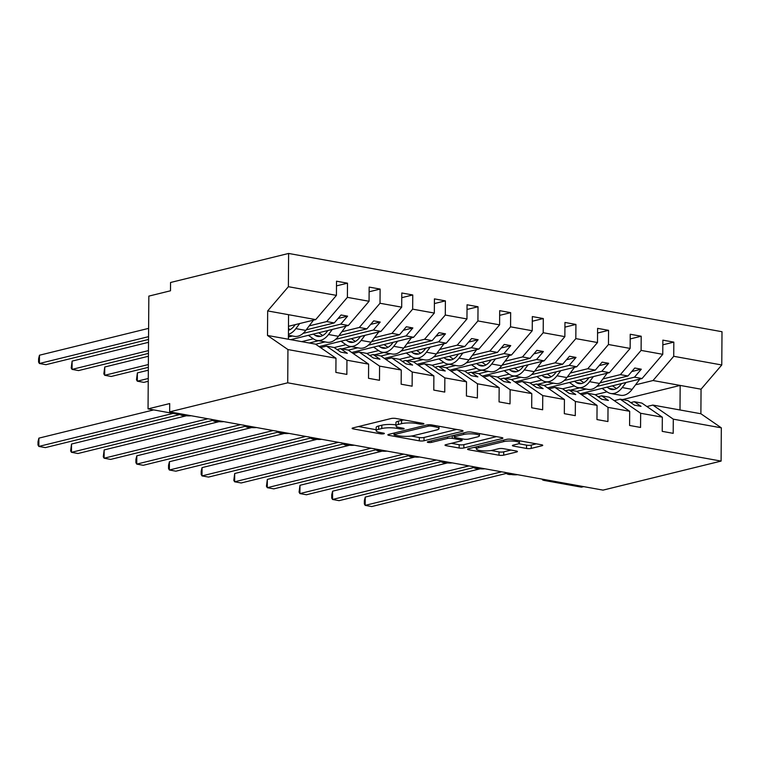 <?xml version="1.0" encoding="UTF-8"?>
<svg xmlns="http://www.w3.org/2000/svg" width="760" height="760" viewBox="0 0 760 760"><rect width="100%" height="100%" fill="white"/><g stroke="black" fill="none" stroke-linecap="round" stroke-linejoin="round"><path stroke-width="1.14" d="M423.377 424.061A2.328 0.484 -179.6 0 0 423.918 423.757A2.328 0.484 -179.6 0 0 423.073 423.377L395.846 418.456A3.334 0.694 -179.6 0 0 391.153 418.513L352.887 427.927A3.334 0.694 -179.6 0 0 352.117 428.374A3.334 0.694 -179.6 0 0 353.324 428.916L380.551 433.837A2.328 0.484 -179.6 0 0 383.828 433.789A2.328 0.484 -179.6 0 0 384.37 433.485A2.328 0.484 -179.6 0 0 383.524 433.105L380 432.469A10.659 2.232 -179.6 0 1 376.152 430.72A10.659 2.232 -179.6 0 1 378.603 429.315L381.795 428.526A10.659 2.232 -179.6 0 1 396.796 428.336L400.32 428.972A2.328 0.484 -179.6 0 0 403.608 428.925A2.328 0.484 -179.6 0 0 404.139 428.621A2.328 0.484 -179.6 0 0 403.303 428.241L399.779 427.604A10.659 2.232 -179.6 0 1 395.922 425.856A10.659 2.232 -179.6 0 1 398.382 424.45L401.565 423.662A10.659 2.232 -179.6 0 1 416.575 423.472L420.099 424.108A2.328 0.484 -179.6 0 0 423.377 424.061M526.538 448.457A3.334 0.694 -179.6 0 0 531.231 448.4L541.966 445.749A3.334 0.694 -179.6 0 0 542.735 445.312A3.334 0.694 -179.6 0 0 541.528 444.771L511.29 439.308A3.334 0.694 -179.6 0 0 506.606 439.365L468.331 448.78A3.334 0.694 -179.6 0 0 467.561 449.217A3.334 0.694 -179.6 0 0 468.768 449.768L499.006 455.23A3.334 0.694 -179.6 0 0 503.69 455.164L516.667 451.981A3.334 0.694 -179.6 0 0 517.436 451.535A3.334 0.694 -179.6 0 0 516.23 450.993L503.291 448.656A3.334 0.694 -179.6 0 0 498.598 448.713L492.167 450.3A8.911 1.871 -179.6 0 1 482.277 450.794A8.911 1.871 -179.6 0 1 476.406 448.998A8.911 1.871 -179.6 0 1 478.458 447.82L503.652 441.626A8.911 1.871 -179.6 0 1 513.542 441.123A8.911 1.871 -179.6 0 1 519.413 442.928A8.911 1.871 -179.6 0 1 517.361 444.096L513.161 445.132A3.334 0.694 -179.6 0 0 512.392 445.569A3.334 0.694 -179.6 0 0 513.598 446.12L526.538 448.457L526.566 445.141A3.334 0.694 -179.6 0 0 531.25 445.075L536.332 443.83M287.945 349.562L267.501 335.464L315.542 344.147L335.986 358.235L287.945 349.562L287.717 382.812L169.651 411.853L169.708 403.56L148.048 408.889L185.25 415.606A5.092 1.064 0.4 0 0 191.159 415.739M287.717 382.812L721.097 461.092L603.041 490.124L169.651 411.853M462.27 431.357A3.334 0.694 -179.6 0 0 463.039 430.92A3.334 0.694 -179.6 0 0 461.833 430.378L431.594 424.916A3.334 0.694 -179.6 0 0 426.901 424.973L388.635 434.387A3.334 0.694 -179.6 0 0 387.866 434.824A3.334 0.694 -179.6 0 0 389.072 435.375L419.311 440.838A3.334 0.694 -179.6 0 0 423.994 440.772L462.27 431.357L462.279 430.474M471.447 432.108L501.685 437.57A3.334 0.694 -179.6 0 1 502.882 438.121A3.334 0.694 -179.6 0 1 502.122 438.558L463.847 447.972A3.334 0.694 -179.6 0 1 459.154 448.029L446.215 445.692A3.334 0.694 -179.6 0 1 445.008 445.151A3.334 0.694 -179.6 0 1 445.778 444.704L461.301 440.885A3.334 0.694 -179.6 0 0 462.07 440.448A3.334 0.694 -179.6 0 0 460.864 439.907L452.276 438.358A3.334 0.694 -179.6 0 0 447.592 438.416L431.433 442.387A2.328 0.484 -179.6 0 1 428.849 442.519A2.328 0.484 -179.6 0 1 427.31 442.044A2.328 0.484 -179.6 0 1 427.842 441.74L466.754 432.174A3.334 0.694 -179.6 0 1 471.447 432.108M721.097 461.092L721.325 427.832L673.293 419.159L673.189 433.342L662.226 431.357L662.331 417.183L641.877 403.085L634.306 401.717L641.041 406.353L634.505 405.175L627.779 400.539L620.207 399.171L640.661 413.269L640.556 427.443L629.593 425.467L629.688 411.284L609.244 397.195L601.673 395.827L608.399 400.463L601.872 399.285L595.146 394.649L587.575 393.281L608.019 407.369L607.924 421.553L596.961 419.567L597.056 405.394L576.612 391.295L569.04 389.927L575.767 394.563L569.24 393.385L562.514 388.749L554.942 387.381L575.386 401.479L575.292 415.653L564.328 413.677L564.423 399.494L543.98 385.405L536.408 384.037L543.134 388.673L536.607 387.495L529.881 382.859L522.31 381.491L542.754 395.58L542.659 409.763L531.686 407.787L531.791 393.604L511.347 379.506L503.775 378.138L510.501 382.774L503.975 381.596L497.249 376.96L489.678 375.592L510.122 389.69L510.017 403.873L499.054 401.888L499.158 387.704L478.714 373.616L471.143 372.248L477.869 376.884L471.342 375.706L464.616 371.07L457.045 369.702L477.489 383.791L477.384 397.974L466.421 395.998L466.516 381.815L446.072 367.716L438.501 366.349L445.227 370.994L438.7 369.816L431.974 365.17L424.403 363.802L444.856 377.901L444.752 392.084L433.789 390.099L433.884 375.924L413.44 361.827L405.868 360.459L412.594 365.094L406.068 363.916L399.342 359.28L391.77 357.912L412.214 372.01L412.119 386.184L401.156 384.209L401.251 370.025L380.808 355.937L373.236 354.569L379.962 359.204L373.435 358.026L366.709 353.39L359.138 352.022L379.582 366.111L379.487 380.294L368.524 378.309L368.619 364.135L348.175 350.037L340.603 348.669L347.329 353.305L340.803 352.127L334.077 347.491L326.505 346.123L346.949 360.221L346.854 374.395L335.882 372.419L335.986 358.235M673.293 419.159L652.85 405.07L646.883 406.534M614.251 400.634L620.207 399.171M581.609 394.744L587.575 393.281M548.976 388.854L554.942 387.381M516.344 382.954L522.31 381.491M483.712 377.065L489.678 375.592M451.079 371.165L457.045 369.702M418.447 365.275L424.403 363.802M385.805 359.375L391.77 357.912M353.172 353.485L359.138 352.022M662.834 344.831L673.825 342.123L662.862 340.138L662.767 354.322L641.098 350.408L620.378 374.623L602.908 378.926M580.184 393.756L642.048 378.537L662.767 354.322M630.202 338.931L641.193 336.224L630.23 334.248L630.135 348.431L608.466 344.517L587.746 368.733L570.275 373.027M547.552 387.866L609.415 372.647L630.135 348.431M597.559 333.041L608.561 330.334L597.597 328.349L597.493 342.532L575.823 338.618L555.114 362.834L537.643 367.137M514.909 381.966L576.783 366.748L597.493 342.532M564.927 327.142L575.928 324.434L564.965 322.459L564.861 336.642L543.191 332.728L522.481 356.944L505.001 361.238M482.277 376.077L544.15 360.858L564.861 336.642M532.294 321.252L543.295 318.544L532.323 316.569L532.228 330.742L510.558 326.828L489.848 351.053L472.368 355.347M449.644 370.177L511.518 354.958L532.228 330.742M499.662 315.352L510.653 312.654L499.69 310.669L499.595 324.852L477.926 320.938L457.216 345.154L439.736 349.457M417.012 364.287L478.885 349.068L499.595 324.852M467.029 309.462L478.021 306.755L467.058 304.779L466.963 318.953L445.293 315.039L424.574 339.264L407.103 343.558M384.38 358.397L446.243 343.178L466.963 318.953M434.387 303.563L445.388 300.865L434.425 298.88L434.321 313.063L412.661 309.149L391.941 333.365L374.471 337.668M351.738 352.498L413.611 337.278L434.321 313.063M401.755 297.673L412.756 294.966L401.793 292.99L401.688 307.173L380.019 303.259L359.309 327.474L341.829 331.769M319.105 346.608L380.978 331.388L401.688 307.173M369.123 291.783L380.123 289.076L369.16 287.09L369.056 301.273L347.387 297.359L347.491 283.176L336.519 281.2L336.423 295.383L288.382 286.701L288.62 253.451L170.553 282.492L170.496 290.785L148.836 296.115L148.048 408.889M290.728 339.663L348.346 325.489L369.056 301.273M320.54 347.595L326.505 346.123M288.477 326.297L315.713 319.599L336.423 295.383M510.083 473.337A5.092 1.064 -179.6 0 0 509.76 473.717A5.092 1.064 -179.6 0 0 512.354 474.667A5.092 1.064 -179.6 0 0 517.503 474.677M542.725 479.237A5.092 1.064 -179.6 0 0 542.393 479.608A5.092 1.064 -179.6 0 0 544.226 480.443L581.428 487.16L583.633 486.628M216.381 420.29A5.092 1.064 -179.6 0 0 216.049 420.669A5.092 1.064 -179.6 0 0 218.642 421.619A5.092 1.064 -179.6 0 0 223.791 421.629M249.014 426.189A5.092 1.064 -179.6 0 0 248.681 426.559A5.092 1.064 -179.6 0 0 251.275 427.509A5.092 1.064 -179.6 0 0 256.424 427.528M281.647 432.079A5.092 1.064 -179.6 0 0 281.314 432.459A5.092 1.064 -179.6 0 0 283.917 433.409A5.092 1.064 -179.6 0 0 289.056 433.418M314.279 437.978A5.092 1.064 -179.6 0 0 313.947 438.349A5.092 1.064 -179.6 0 0 316.549 439.299A5.092 1.064 -179.6 0 0 321.689 439.318M346.921 443.868A5.092 1.064 -179.6 0 0 346.588 444.248A5.092 1.064 -179.6 0 0 349.182 445.198A5.092 1.064 -179.6 0 0 354.331 445.208M379.553 449.768A5.092 1.064 -179.6 0 0 379.221 450.138A5.092 1.064 -179.6 0 0 381.815 451.088A5.092 1.064 -179.6 0 0 386.963 451.108M412.186 455.658A5.092 1.064 -179.6 0 0 411.853 456.038A5.092 1.064 -179.6 0 0 414.447 456.978A5.092 1.064 -179.6 0 0 419.596 456.998M444.818 461.548A5.092 1.064 -179.6 0 0 444.486 461.928A5.092 1.064 -179.6 0 0 447.089 462.878A5.092 1.064 -179.6 0 0 452.228 462.887M477.451 467.447A5.092 1.064 -179.6 0 0 477.118 467.818A5.092 1.064 -179.6 0 0 479.721 468.768A5.092 1.064 -179.6 0 0 484.861 468.787M721.325 427.832L700.881 413.744L701.053 389.196L653.02 380.522L635.54 384.816M607.04 391.827L595.26 394.725M653.02 380.522L673.731 356.298L673.825 342.123M574.408 385.938L562.628 388.835M641.193 336.224L641.098 350.408M541.775 380.038L529.995 382.935M608.561 330.334L608.466 344.517M509.133 374.148L497.363 377.045M575.928 324.434L575.823 338.618M476.501 368.248L464.73 371.146M543.295 318.544L543.191 332.728M443.868 362.358L432.098 365.256M510.653 312.654L510.558 326.828M411.236 356.459L399.456 359.356M478.021 306.755L477.926 320.938M378.603 350.569L366.823 353.466M445.388 300.865L445.293 315.039M345.971 344.679L334.191 347.577M412.756 294.966L412.661 309.149M313.329 338.779L301.691 341.648M380.123 289.076L380.019 303.259M662.331 417.183L640.661 413.269M629.688 411.284L608.019 407.369M597.056 405.394L575.386 401.479M564.423 399.494L542.754 395.58M531.791 393.604L510.122 389.69M499.158 387.704L477.489 383.791M466.516 381.815L444.856 377.901M433.884 375.924L412.214 372.01M401.251 370.025L379.582 366.111M368.619 364.135L346.949 360.221M701.053 389.196L721.772 364.981L673.731 356.298M721.772 364.981L722 331.721L288.62 253.451M642.048 378.537L634.476 377.169L641.297 369.208L634.771 368.02L627.95 375.991L620.378 374.623M576.726 391.381L586.188 389.053M596.771 386.45L634.476 377.169M570.342 390.165L579.661 387.875M599.944 382.878L627.95 375.991M630.762 402.591L634.306 401.717M609.415 372.647L601.844 371.279L608.665 363.308L602.139 362.13L595.317 370.101L587.746 368.733M544.093 385.481L553.556 383.154M564.129 380.551L601.844 371.279M537.709 384.265L547.029 381.976M567.311 376.988L595.317 370.101M598.13 396.701L601.673 395.827M576.783 366.748L569.211 365.38L576.023 357.418L569.496 356.24L562.685 364.202L555.114 362.834M511.461 379.591L520.923 377.264M531.496 374.661L569.211 365.38M505.067 378.375L514.396 376.086M534.669 371.099L562.685 364.202M565.487 390.801L569.04 389.927M544.15 360.858L536.579 359.49L543.39 351.519L536.864 350.341L530.053 358.312L522.481 356.944M478.828 373.692L488.291 371.365M498.864 368.762L536.579 359.49M472.435 372.485L481.764 370.187M502.037 365.199L530.053 358.312M532.855 384.911L536.408 384.037M511.518 354.958L503.947 353.599L510.758 345.629L504.231 344.451L497.42 352.412L489.848 351.053M446.196 367.802L455.648 365.474M466.231 362.872L503.947 353.599M439.802 366.586L449.122 364.297M469.404 359.309L497.42 352.412M500.222 379.012L503.775 378.138M478.885 349.068L471.314 347.7L478.125 339.729L471.599 338.551L464.787 346.522L457.216 345.154M413.554 361.902L423.016 359.575M433.599 356.981L471.314 347.7M407.17 360.696L416.49 358.397M436.772 353.409L464.787 346.522M467.59 373.122L471.143 372.248M446.243 343.178L438.672 341.81L445.493 333.839L438.966 332.661L432.145 340.632L424.574 339.264M380.921 356.012L390.383 353.685M400.966 351.082L438.672 341.81M374.537 354.797L383.857 352.507M404.139 347.519L432.145 340.632M434.957 367.222L438.501 366.349M413.611 337.278L406.04 335.91L412.86 327.949L406.334 326.762L399.513 334.733L391.941 333.365M348.289 350.123L357.751 347.795M368.324 345.192L406.04 335.91M341.905 348.906L351.224 346.608M371.507 341.62L399.513 334.733M402.315 361.332L405.868 360.459M380.978 331.388L373.407 330.02L380.219 322.05L373.692 320.872L366.88 328.842L359.309 327.474M315.656 344.223L325.118 341.895M335.692 339.292L373.407 330.02M309.263 343.007L318.592 340.717M338.865 335.73L366.88 328.842M369.683 355.442L373.236 354.569M348.346 325.489L340.774 324.121L347.586 316.16L341.059 314.982L334.248 322.943L326.676 321.575L347.387 297.359M288.401 337.003L292.486 336.005M303.059 333.402L340.774 324.121M306.233 329.84L334.248 322.943M326.676 321.575L309.197 325.878M337.05 349.543L340.603 348.669M336.49 285.883L347.491 283.176M315.713 319.599L267.672 310.925L288.382 286.701M267.501 335.464L267.672 310.925M288.392 339.245L288.562 314.697M622.554 399.599L680.172 385.424L680 409.972L652.85 405.07M700.881 413.744L680 409.972M338.048 318.506L347.586 316.16M370.68 324.397L380.219 322.05M403.313 330.296L412.86 327.949M435.945 336.186L445.493 333.839M468.578 342.076L478.125 339.729M501.22 347.976L510.758 345.629M533.852 353.865L543.39 351.519M566.485 359.765L576.023 357.418M599.117 365.655L608.665 363.308M631.75 371.555L641.297 369.208M403.949 419.919A10.659 2.232 -179.6 0 0 401.594 420.346L401.565 423.662M395.922 425.856L395.95 422.531A10.659 2.232 -179.6 0 1 398.401 421.125L401.594 420.346M395.931 424.868A10.659 2.232 -179.6 0 0 381.815 425.21L381.795 428.526M376.152 430.72L376.171 427.395A10.659 2.232 -179.6 0 1 378.632 425.99L381.815 425.21M358.54 426.541L376.152 429.723M411.226 436.05L419.33 437.513A3.334 0.694 -179.6 0 0 424.023 437.456L456.637 429.438M431.433 426.151A2.328 0.484 -179.6 0 0 428.155 426.198L394.563 434.463A2.328 0.484 -179.6 0 0 394.022 434.767A2.328 0.484 -179.6 0 0 394.867 435.147L398.582 435.822A10.659 2.232 -179.6 0 0 413.582 435.632L436.553 429.979A10.659 2.232 -179.6 0 0 439.005 428.573A10.659 2.232 -179.6 0 0 435.157 426.825L431.433 426.151L431.442 424.887M496.479 436.63L463.866 444.657L463.847 447.972M451.44 443.317L459.183 444.714A3.334 0.694 -179.6 0 0 463.866 444.657M477.403 436.924A8.911 1.871 -179.6 0 0 479.455 435.755A8.911 1.871 -179.6 0 0 473.584 433.95A8.911 1.871 -179.6 0 0 463.695 434.454L454.822 436.639A3.334 0.694 -179.6 0 0 454.052 437.076A3.334 0.694 -179.6 0 0 455.259 437.617L463.837 439.175A3.334 0.694 -179.6 0 0 468.53 439.109L477.403 436.924M518.596 443.697L526.566 445.141M491.207 450.499L499.025 451.915A3.334 0.694 -179.6 0 0 503.719 451.849L511.024 450.053M473.993 447.393L476.416 447.83M148.608 328.367L39.472 355.214L39.416 363.498L45.942 364.686L148.532 339.445M39.472 355.214L38.599 358.748L38.579 362.064L39.416 363.498L148.552 336.661M288.41 335.264L294.338 336.338A21.033 13.11 -79.8 0 0 305.795 330.419L313.49 320.14M288.42 334.305A21.033 13.11 -79.8 0 0 295.877 328.624L299.687 323.541M295.231 324.634L294.386 325.764A16.967 10.574 100.2 0 1 288.448 330.324M290.092 329.631L288.458 328.5M38.893 438.14L38.836 446.433L38 444.99L38.019 441.674L38.893 438.14L153.672 409.906M179.607 414.589L45.362 447.611L38.836 446.433L173.081 413.411M148.513 342.313L72.114 361.104L72.048 369.398L78.574 370.576L148.438 353.39M72.114 361.104L71.212 367.954L72.048 369.398L148.457 350.607M308.341 335.331L313.69 339.026A21.033 13.11 -79.8 0 0 317.053 340.442A21.033 13.11 -79.8 0 0 328.51 334.523L332.32 329.431M317.053 340.442L326.981 342.238A21.033 13.11 -79.8 0 0 338.438 336.309L346.123 326.04M327.864 330.534L327.019 331.664A16.967 10.574 100.2 0 1 317.775 336.433A16.967 10.574 100.2 0 1 315.058 335.293L313.338 334.106M322.724 335.53L318.744 332.776M148.418 356.26L104.747 366.994L104.69 375.288L111.216 376.466L148.343 367.337M104.747 366.994L103.844 373.844L104.69 375.288L148.361 364.553M340.974 341.221L346.322 344.916A21.033 13.11 -79.8 0 0 349.695 346.332A21.033 13.11 -79.8 0 0 361.142 340.413L364.952 335.331M349.695 346.332L359.613 348.127A21.033 13.11 -79.8 0 0 371.07 342.209L378.765 331.93M360.497 336.423L359.651 337.554A16.967 10.574 100.2 0 1 350.417 342.332A16.967 10.574 100.2 0 1 347.7 341.183L345.971 339.995M355.357 341.42L351.376 338.666M148.323 370.205L137.38 372.894L137.322 381.188L143.849 382.365L148.248 381.283M137.38 372.894L136.477 379.743L137.322 381.188L148.266 378.49M373.606 347.12L378.955 350.816A21.033 13.11 -79.8 0 0 382.327 352.231A21.033 13.11 -79.8 0 0 393.784 346.303L397.594 341.221M382.327 352.231L392.245 354.017A21.033 13.11 -79.8 0 0 403.702 348.099L411.397 337.829M393.129 342.313L392.284 343.444A16.967 10.574 100.2 0 1 383.049 348.222A16.967 10.574 100.2 0 1 380.332 347.082L378.603 345.895M387.999 347.31L384.009 344.565M406.248 353.01L411.587 356.706A21.033 13.11 -79.8 0 0 414.96 358.122A21.033 13.11 -79.8 0 0 426.417 352.203L430.226 347.111M414.96 358.122L424.878 359.917A21.033 13.11 -79.8 0 0 436.335 353.998L444.03 343.719M425.771 348.213L424.925 349.344A16.967 10.574 100.2 0 1 415.682 354.122A16.967 10.574 100.2 0 1 412.965 352.972L411.245 351.785M420.631 353.21L416.651 350.455M71.535 444.03L71.478 452.323L70.632 450.88L71.535 444.03L186.428 415.767M212.363 420.451L78.004 453.501L71.478 452.323L207.907 418.76M104.168 449.93L104.111 458.213L103.265 456.779L104.168 449.93L219.06 421.667M244.995 426.351L110.637 459.401L104.111 458.213L240.549 424.659M136.8 455.82L136.743 464.113L135.907 462.669L135.926 459.353L136.8 455.82L251.693 427.557M277.628 432.24L143.269 465.291L136.743 464.113L273.182 430.549M169.432 461.709L169.375 470.003L168.539 468.559L168.559 465.253L169.432 461.709L284.326 433.456M310.27 438.14L175.902 471.181L169.375 470.003L305.815 436.449M438.881 358.91L444.22 362.606A21.033 13.11 -79.8 0 0 447.592 364.021A21.033 13.11 -79.8 0 0 459.049 358.093L462.859 353.01M447.592 364.021L457.51 365.807A21.033 13.11 -79.8 0 0 468.967 359.888L476.662 349.609M458.403 354.103L457.558 355.233A16.967 10.574 100.2 0 1 448.315 360.012A16.967 10.574 100.2 0 1 445.597 358.872L443.878 357.675M453.264 359.1L449.284 356.345M202.065 467.609L202.008 475.902L201.172 474.458L201.191 471.143L202.065 467.609L316.967 439.346M342.902 444.03L208.534 477.08L202.008 475.902L338.447 442.339M471.513 364.8L476.852 368.495A21.033 13.11 -79.8 0 0 480.225 369.911A21.033 13.11 -79.8 0 0 491.682 363.992L495.492 358.901M480.225 369.911L490.153 371.706A21.033 13.11 -79.8 0 0 501.6 365.778L509.295 355.509M491.036 360.002L490.19 361.133A16.967 10.574 100.2 0 1 480.947 365.902A16.967 10.574 100.2 0 1 478.23 364.762L476.51 363.574M485.897 364.999L481.916 362.244M234.707 473.499L234.641 481.792L233.804 480.349L234.707 473.499L349.6 445.236M375.535 449.92L241.167 482.97L234.641 481.792L371.079 448.238M504.146 370.699L509.494 374.385A21.033 13.11 -79.8 0 0 512.857 375.81A21.033 13.11 -79.8 0 0 524.314 369.882L528.124 364.8M512.857 375.81L522.785 377.596A21.033 13.11 -79.8 0 0 534.242 371.678L541.928 361.399M523.668 365.892L522.823 367.023A16.967 10.574 100.2 0 1 513.589 371.801A16.967 10.574 100.2 0 1 510.862 370.661L509.143 369.464M518.529 370.889L514.548 368.134M267.339 479.398L267.283 487.692L266.437 486.248L267.339 479.398L382.233 451.136M408.167 455.82L273.809 488.87L267.283 487.692L403.712 454.128M536.778 376.589L542.127 380.285A21.033 13.11 -79.8 0 0 545.5 381.7A21.033 13.11 -79.8 0 0 556.957 375.782L560.756 370.69M545.5 381.7L555.417 383.496A21.033 13.11 -79.8 0 0 566.875 377.568L574.569 367.298M556.301 371.792L555.456 372.923A16.967 10.574 100.2 0 1 546.221 377.691A16.967 10.574 100.2 0 1 543.505 376.551L541.775 375.364M551.171 376.789L547.181 374.034M299.972 485.288L299.915 493.582L299.07 492.138L299.972 485.288L414.865 457.026M440.8 461.709L306.441 494.76L299.915 493.582L436.354 460.019M569.411 382.489L574.76 386.175A21.033 13.11 -79.8 0 0 578.132 387.59A21.033 13.11 -79.8 0 0 589.589 381.672L593.399 376.589M578.132 387.59L588.05 389.386A21.033 13.11 -79.8 0 0 599.507 383.467L607.202 373.188M588.943 377.682L588.088 378.812A16.967 10.574 100.2 0 1 578.854 383.591A16.967 10.574 100.2 0 1 576.137 382.441L574.408 381.254M583.803 382.679L579.813 379.924M332.604 491.188L332.548 499.472L331.712 498.037L331.731 494.722L332.604 491.188L447.498 462.925M473.442 467.609L339.074 500.659L332.548 499.472L468.986 465.918M602.053 388.379L607.392 392.074A21.033 13.11 -79.8 0 0 610.764 393.49A21.033 13.11 -79.8 0 0 622.221 387.562L626.031 382.479M610.764 393.49L620.683 395.276A21.033 13.11 -79.8 0 0 632.139 389.358L639.834 379.088M621.575 383.572L620.73 384.702A16.967 10.574 100.2 0 1 611.486 389.481A16.967 10.574 100.2 0 1 608.769 388.341L607.05 387.153M616.436 388.569L612.456 385.823M365.237 497.078L365.18 505.372L364.344 503.928L364.363 500.612L365.237 497.078L480.13 468.815M506.075 473.499L371.706 506.55L365.18 505.372L501.619 471.808M416.584 422.199L416.575 423.472M398.401 421.125L398.382 424.45M400.33 427.699L400.32 428.972M396.815 426.749L396.796 428.336M378.632 425.99L378.603 429.315M380.56 432.563L380.551 433.837M353.324 427.823L353.324 428.916M420.109 422.835L420.099 424.108M424.023 437.456L423.994 440.772M419.33 437.513L419.311 440.838M389.072 434.273L389.072 435.375M428.165 424.783L428.155 426.198M394.573 432.924L394.563 434.463M435.166 425.552L435.157 426.825M502.122 437.665L502.122 438.558M459.183 444.714L459.154 448.029M446.224 444.6L446.215 445.692M460.873 438.634L460.864 439.907M452.295 435.727L452.276 438.358M447.602 436.876L447.592 438.416M431.442 440.857L431.433 442.387M463.704 432.915L463.695 434.454M454.831 435.1L454.822 436.639M513.608 445.027L513.598 446.12M503.661 440.087L503.652 441.626M478.467 446.291L478.458 447.82M516.667 451.088L516.667 451.981M503.719 451.849L503.69 455.164M499.025 451.915L499.006 455.23M468.777 448.675L468.768 449.768M541.975 444.866L541.966 445.749M531.25 445.075L531.231 448.4M295.877 328.624L305.795 330.419M180.386 414.732A7.296 5.491 76.2 0 0 182.115 415.397A1.7 1.054 100.2 0 1 181.83 415.406A1.7 1.054 100.2 0 1 181.478 415.235M182.941 415.188L182.115 415.397L182.903 415.53A7.296 5.491 76.2 0 0 184.642 415.501M182.343 415.435A1.7 1.054 -79.8 0 0 182.609 415.549A1.7 1.054 -79.8 0 0 182.903 415.53L183.72 415.33M328.51 334.523L338.438 336.309M315.058 335.293L320.729 336.319M361.142 340.413L371.07 342.209M347.7 341.183L353.362 342.209M393.784 346.303L403.702 348.099M380.332 347.082L385.994 348.108M426.417 352.203L436.335 353.998M412.965 352.972L418.627 353.998M211.546 419.416A7.296 5.491 76.2 0 0 214.748 421.287A1.7 1.054 100.2 0 1 214.462 421.296A1.7 1.054 100.2 0 1 214.111 421.125M216.201 420.926L214.748 421.287L215.536 421.43A7.296 5.491 76.2 0 0 217.312 421.382L215.241 421.439A1.7 1.054 -79.8 0 0 215.536 421.43L216.609 421.163M214.975 421.325A1.7 1.054 -79.8 0 0 215.241 421.439L210.891 419.159M244.178 425.315A7.296 5.491 76.2 0 0 247.38 427.177A1.7 1.054 100.2 0 1 247.095 427.196A1.7 1.054 100.2 0 1 246.753 427.025M248.833 426.825L247.38 427.177L248.168 427.32A7.296 5.491 76.2 0 0 249.945 427.281L247.874 427.329A1.7 1.054 -79.8 0 0 248.168 427.32L249.251 427.053M247.608 427.224A1.7 1.054 -79.8 0 0 247.874 427.329L243.523 425.049M276.811 431.205A7.296 5.491 76.2 0 0 280.022 433.077A1.7 1.054 100.2 0 1 279.727 433.086A1.7 1.054 100.2 0 1 279.385 432.915M281.466 432.715L280.022 433.077L280.801 433.219A7.296 5.491 76.2 0 0 282.577 433.171L280.516 433.228A1.7 1.054 -79.8 0 0 280.801 433.219L281.884 432.953M280.24 433.115A1.7 1.054 -79.8 0 0 280.516 433.228L276.155 430.948M309.444 437.104A7.296 5.491 76.2 0 0 312.654 438.966A1.7 1.054 100.2 0 1 312.36 438.976A1.7 1.054 100.2 0 1 312.018 438.805M314.099 438.615L312.654 438.966L313.433 439.109A7.296 5.491 76.2 0 0 315.219 439.061L313.148 439.118A1.7 1.054 -79.8 0 0 313.433 439.109L314.516 438.843M312.882 439.014A1.7 1.054 -79.8 0 0 313.148 439.118L308.788 436.838M459.049 358.093L468.967 359.888M445.597 358.872L451.259 359.888M342.085 442.994A7.296 5.491 76.2 0 0 345.287 444.866A1.7 1.054 100.2 0 1 345.002 444.875A1.7 1.054 100.2 0 1 344.651 444.704M346.74 444.505L345.287 444.866L346.066 445.008A7.296 5.491 76.2 0 0 347.852 444.961M345.515 444.904A1.7 1.054 -79.8 0 0 345.781 445.018A1.7 1.054 -79.8 0 0 346.066 445.008L347.149 444.742M491.682 363.992L501.6 365.778M478.23 364.762L483.892 365.788M374.718 448.894A7.296 5.491 76.2 0 0 377.919 450.756A1.7 1.054 100.2 0 1 377.634 450.765A1.7 1.054 100.2 0 1 377.283 450.594M379.373 450.404L377.919 450.756L378.708 450.898A7.296 5.491 76.2 0 0 380.484 450.851L378.413 450.908A1.7 1.054 -79.8 0 0 378.708 450.898L379.781 450.632M378.147 450.794A1.7 1.054 -79.8 0 0 378.413 450.908L374.062 448.628M524.314 369.882L534.242 371.678M510.862 370.661L516.534 371.678M407.351 454.784A7.296 5.491 76.2 0 0 410.552 456.655A1.7 1.054 100.2 0 1 410.267 456.665A1.7 1.054 100.2 0 1 409.925 456.494M412.005 456.294L410.552 456.655L411.34 456.788A7.296 5.491 76.2 0 0 413.117 456.75L411.046 456.808A1.7 1.054 -79.8 0 0 411.34 456.788L412.423 456.532M410.78 456.693A1.7 1.054 -79.8 0 0 411.046 456.808L406.695 454.527M556.957 375.782L566.875 377.568M543.505 376.551L549.167 377.577M439.983 460.683A7.296 5.491 76.2 0 0 443.194 462.545A1.7 1.054 100.2 0 1 442.899 462.555A1.7 1.054 100.2 0 1 442.558 462.384M444.638 462.184L443.194 462.545L443.973 462.688A7.296 5.491 76.2 0 0 445.749 462.64M443.412 462.583A1.7 1.054 -79.8 0 0 443.688 462.697A1.7 1.054 -79.8 0 0 443.973 462.688L445.056 462.422M589.589 381.672L599.507 383.467M576.137 382.441L581.799 383.467M472.615 466.573A7.296 5.491 76.2 0 0 475.827 468.435A1.7 1.054 100.2 0 1 475.532 468.454A1.7 1.054 100.2 0 1 475.19 468.284M477.27 468.084L475.827 468.435L476.605 468.578A7.296 5.491 76.2 0 0 478.391 468.54M476.045 468.483A1.7 1.054 -79.8 0 0 476.32 468.587A1.7 1.054 -79.8 0 0 476.605 468.578L477.688 468.312M622.221 387.562L632.139 389.358M608.769 388.341L614.431 389.367M505.248 472.463A7.296 5.491 76.2 0 0 508.459 474.335A1.7 1.054 100.2 0 1 508.164 474.344A1.7 1.054 100.2 0 1 507.822 474.173M509.912 473.974L508.459 474.335L509.238 474.477A7.296 5.491 76.2 0 0 511.024 474.43M508.687 474.373A1.7 1.054 -79.8 0 0 508.953 474.487A1.7 1.054 -79.8 0 0 509.238 474.477L510.321 474.212M394.031 433.058L394.022 434.767M439.023 426.255L439.005 428.573M462.08 438.852L462.07 440.448M479.474 433.561L479.455 435.755M454.062 435.29L454.052 437.076M519.431 440.781L519.413 442.928M476.416 446.794L476.406 448.998M179.844 414.637L184.689 415.483M341.42 442.738L345.002 444.875L347.861 444.952M439.327 460.417L442.899 462.555L445.769 462.64M471.96 466.317L475.532 468.454L478.401 468.53M504.592 472.207L508.164 474.344L511.033 474.43"/></g></svg>
